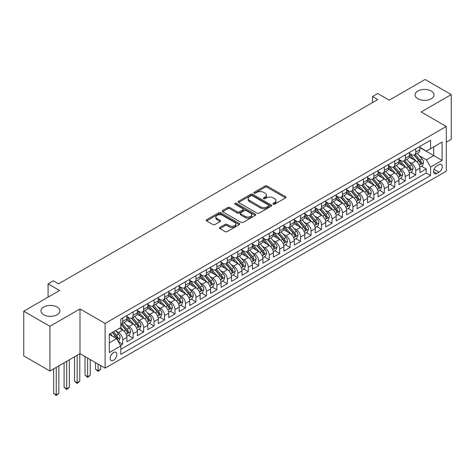<?xml version="1.0" encoding="UTF-8"?>
<svg xmlns="http://www.w3.org/2000/svg" width="475" height="475" viewBox="0 0 475 475"><rect width="100%" height="100%" fill="white"/><g stroke="black" fill="none" stroke-linecap="round" stroke-linejoin="round"><path stroke-width="0.71" d="M273.214 204.179A1.015 0.588 0 0 0 274.651 204.179L285.57 197.879A1.455 0.837 0 0 0 285.992 197.285A1.455 0.837 0 0 0 285.57 196.692L267.081 186.016A1.455 0.837 0 0 0 265.026 186.016L254.107 192.322A1.015 0.588 0 0 0 253.81 192.731A1.015 0.588 0 0 0 254.107 193.147A1.015 0.588 0 0 0 255.55 193.147L256.957 192.333A4.649 2.684 0 0 1 263.536 192.333L265.074 193.224A4.649 2.684 0 0 1 266.433 195.118A4.649 2.684 0 0 1 265.074 197.018L263.661 197.832A1.015 0.588 0 0 0 263.364 198.247A1.015 0.588 0 0 0 263.661 198.663A1.015 0.588 0 0 0 265.098 198.663L266.511 197.849A4.649 2.684 0 0 1 273.089 197.849L274.627 198.74A4.649 2.684 0 0 1 275.987 200.634A4.649 2.684 0 0 1 274.627 202.534L273.214 203.348A1.015 0.588 0 0 0 272.917 203.763A1.015 0.588 0 0 0 273.214 204.179L273.214 203.348M57.137 307.028A9.47 5.468 0 0 0 46.811 305.841A9.47 5.468 0 0 0 40.963 310.893A9.47 5.468 0 0 0 43.736 314.759A9.47 5.468 0 0 0 54.061 315.946A9.47 5.468 0 0 0 59.909 310.893A9.47 5.468 0 0 0 57.137 307.028M431.264 91.028A9.47 5.468 0 0 0 420.939 89.84A9.47 5.468 0 0 0 415.091 94.893A9.47 5.468 0 0 0 417.863 98.758A9.47 5.468 0 0 0 428.189 99.946A9.47 5.468 0 0 0 434.037 94.893A9.47 5.468 0 0 0 431.264 91.028M113.489 360.287A4.738 2.737 120 0 0 116.583 356.113A4.738 2.737 120 0 0 115.858 352.319A4.738 2.737 120 0 0 113.489 352.557A4.738 2.737 120 0 0 110.396 356.725A4.738 2.737 120 0 0 111.12 360.525A4.738 2.737 120 0 0 113.489 360.287M219.931 227.412A1.455 0.837 0 0 0 219.503 228.006A1.455 0.837 0 0 0 219.931 228.6L225.114 231.592A1.455 0.837 0 0 0 227.169 231.592L239.293 224.598A1.455 0.837 0 0 0 239.715 224.004A1.455 0.837 0 0 0 239.293 223.41L220.804 212.735A1.455 0.837 0 0 0 218.749 212.735L206.625 219.735A1.455 0.837 0 0 0 206.197 220.329A1.455 0.837 0 0 0 206.625 220.917L212.889 224.538A1.455 0.837 0 0 0 214.943 224.538L220.133 221.54A1.455 0.837 0 0 0 220.56 220.946A1.455 0.837 0 0 0 220.133 220.358L217.027 218.559A3.883 2.244 0 0 1 215.888 216.974A3.883 2.244 0 0 1 218.286 214.902A3.883 2.244 0 0 1 222.52 215.389L234.697 222.419A3.883 2.244 0 0 1 235.832 224.004A3.883 2.244 0 0 1 233.433 226.076A3.883 2.244 0 0 1 229.199 225.589L227.169 224.42A1.455 0.837 0 0 0 225.114 224.42L219.931 227.412L219.931 228.6M446.28 142.173L451.25 139.3L451.25 94.59L425.089 79.485L389.245 100.177L377.732 93.533L372.501 96.556L377.732 99.578L58.544 283.854L53.313 280.838L48.082 283.854L48.082 297.148M49.911 326.301L49.911 371.011L80.002 353.643L80.002 308.928L49.911 326.301L23.75 311.196L59.595 290.504L48.082 283.854M80.002 308.928L105.117 323.433L446.28 126.463L446.28 171.172L105.117 368.143L105.117 323.433M451.25 94.59L421.165 111.963L446.28 126.463M257.064 213.15A1.455 0.837 0 0 0 259.118 213.15L271.237 206.15A1.455 0.837 0 0 0 271.664 205.556A1.455 0.837 0 0 0 271.237 204.968L252.748 194.293A1.455 0.837 0 0 0 250.693 194.293L238.575 201.287A1.455 0.837 0 0 0 238.147 201.881A1.455 0.837 0 0 0 238.575 202.475L257.064 213.15M235.434 204.398A1.015 0.588 0 0 1 236.467 204.541L255.247 215.383L243.141 222.371A1.455 0.837 0 0 1 241.086 222.371L222.597 211.696L222.597 210.508A1.455 0.837 0 0 0 222.175 211.102A1.455 0.837 0 0 0 222.597 211.696M222.597 210.508L227.786 207.516A1.455 0.837 0 0 1 229.841 207.516L237.34 211.844A1.455 0.837 0 0 0 239.394 211.844L242.838 209.861A1.455 0.837 0 0 0 243.259 209.267A1.455 0.837 0 0 0 242.838 208.673L235.03 204.167A1.015 0.588 0 0 1 234.733 203.751A1.015 0.588 0 0 1 235.357 203.205A1.015 0.588 0 0 1 236.467 203.336L255.265 214.189A1.455 0.837 0 0 1 255.692 214.783A1.455 0.837 0 0 1 255.265 215.377L255.265 214.189M49.911 371.011L23.75 355.906L23.75 311.196M120.525 345.408L122.698 344.155L118.352 341.65M115.882 330.98L118.513 332.494A5.92 3.42 60 0 1 122.698 339.744L126.884 337.327L126.884 341.739L133.16 338.111L128.398 335.362M126.35 324.936L128.974 326.45A5.92 3.42 60 0 1 133.16 333.705L137.346 331.289L137.346 335.694L143.628 332.072L138.866 329.323M136.812 318.891L139.442 320.411A5.92 3.42 60 0 1 143.628 327.661L147.814 325.244L147.814 329.656L154.096 326.028L149.334 323.279M147.28 312.853L149.904 314.367A5.92 3.42 60 0 1 154.096 321.617L158.282 319.2L158.282 323.612L164.558 319.99L159.796 317.241M157.748 306.808L160.372 308.328A5.92 3.42 60 0 1 164.558 315.578L168.744 313.162L168.744 317.573L175.026 313.945L170.264 311.196M168.209 300.77L170.84 302.284A5.92 3.42 60 0 1 175.026 309.534L179.212 307.117L179.212 311.529L185.487 307.901L180.726 305.152M178.677 294.726L181.302 296.24A5.92 3.42 60 0 1 185.487 303.495L189.673 301.079L189.673 305.484L195.955 301.863L191.193 299.113M189.139 288.681L191.769 290.201A5.92 3.42 60 0 1 195.955 297.451L200.141 295.034L200.141 299.446L206.417 295.818L201.655 293.069M199.607 282.643L202.231 284.157A5.92 3.42 60 0 1 206.417 291.407L210.603 288.99L210.603 293.402L216.885 289.78L212.123 287.031M210.069 276.598L212.699 278.118A5.92 3.42 60 0 1 216.885 285.368L221.071 282.952L221.071 287.363L227.347 283.735L222.585 280.986M220.537 270.56L223.161 272.074A5.92 3.42 60 0 1 227.347 279.324L231.533 276.907L231.533 281.319L237.815 277.697L233.053 274.942M230.998 264.516L233.629 266.036A5.92 3.42 60 0 1 237.815 273.285L242.001 270.869L242.001 275.274L248.277 271.652L243.515 268.903M241.466 258.471L244.091 259.991A5.92 3.42 60 0 1 248.277 267.241L252.463 264.824L252.463 269.236L258.744 265.608L253.982 262.859M251.928 252.433L254.558 253.947A5.92 3.42 60 0 1 258.744 261.197L262.93 258.78L262.93 263.192L269.212 259.57L264.45 256.821M262.396 246.388L265.02 247.908A5.92 3.42 60 0 1 269.212 255.158L273.398 252.742L273.398 257.153L279.674 253.525L274.912 250.776M272.864 240.35L275.488 241.864A5.92 3.42 60 0 1 279.674 249.114L283.86 246.697L283.86 251.109L290.142 247.487L285.38 244.738M283.326 234.306L285.956 235.826A5.92 3.42 60 0 1 290.142 243.075L294.328 240.659L294.328 245.064L300.604 241.442L295.842 238.693M293.793 228.261L296.418 229.781A5.92 3.42 60 0 1 300.604 237.031L304.79 234.614L304.79 239.026L311.072 235.398L306.31 232.649M304.255 222.223L306.886 223.737A5.92 3.42 60 0 1 311.072 230.987L315.258 228.57L315.258 232.982L321.533 229.36L316.772 226.611M314.723 216.178L317.348 217.698A5.92 3.42 60 0 1 321.533 224.948L325.719 222.532L325.719 226.943L332.001 223.315L327.239 220.566M325.185 210.14L327.815 211.654A5.92 3.42 60 0 1 332.001 218.904L336.187 216.487L336.187 220.899L342.463 217.277L337.701 214.528M335.653 204.096L338.277 205.616A5.92 3.42 60 0 1 342.463 212.865L346.649 210.449L346.649 214.854L352.931 211.232L348.169 208.483M346.115 198.051L348.745 199.571A5.92 3.42 60 0 1 352.931 206.821L357.117 204.404L357.117 208.816L363.393 205.188L358.631 202.439M356.582 192.013L359.207 193.527A5.92 3.42 60 0 1 363.393 200.777L367.579 198.36L367.579 202.772L373.861 199.15L369.099 196.401M367.044 185.968L369.675 187.488A5.92 3.42 60 0 1 373.861 194.738L378.047 192.322L378.047 196.733L384.328 193.105L379.567 190.356M377.512 179.93L380.142 181.444A5.92 3.42 60 0 1 384.328 188.694L388.514 186.277L388.514 190.689L394.79 187.067L390.028 184.318M387.98 173.886L390.604 175.406A5.92 3.42 60 0 1 394.79 182.655L398.976 180.239L398.976 184.65L405.258 181.023L400.496 178.273M398.442 167.841L401.072 169.361A5.92 3.42 60 0 1 405.258 176.611L409.444 174.194L409.444 178.606L415.72 174.978L415.72 170.572A5.92 3.42 -120 0 0 411.534 163.317L408.91 161.803M410.958 172.229L415.72 174.978M126.884 337.327A5.92 3.42 -120 0 0 122.698 330.077L119.558 328.267M137.346 331.289A5.92 3.42 -120 0 0 133.16 324.033L126.688 320.298M147.814 325.244A5.92 3.42 -120 0 0 143.628 317.995L137.156 314.26M158.282 319.2A5.92 3.42 -120 0 0 154.096 311.95L147.618 308.216M168.744 313.162A5.92 3.42 -120 0 0 164.558 305.912L158.086 302.171M179.212 307.117A5.92 3.42 -120 0 0 175.026 299.868L168.554 296.133M189.673 301.079A5.92 3.42 -120 0 0 185.487 293.823L179.016 290.088M200.141 295.034A5.92 3.42 -120 0 0 195.955 287.785L189.483 284.05M210.603 288.99A5.92 3.42 -120 0 0 206.417 281.74L199.945 278.006M221.071 282.952A5.92 3.42 -120 0 0 216.885 275.702L210.413 271.961M231.533 276.907A5.92 3.42 -120 0 0 227.347 269.658L220.875 265.923M242.001 270.869A5.92 3.42 -120 0 0 237.815 263.613L231.343 259.878M252.463 264.824A5.92 3.42 -120 0 0 248.277 257.575L241.805 253.84M262.93 258.78A5.92 3.42 -120 0 0 258.744 251.53L252.273 247.796M273.398 252.742A5.92 3.42 -120 0 0 269.212 245.492L262.74 241.751M283.86 246.697A5.92 3.42 -120 0 0 279.674 239.447L273.202 235.713M294.328 240.659A5.92 3.42 -120 0 0 290.142 233.403L283.67 229.668M304.79 234.614A5.92 3.42 -120 0 0 300.604 227.365L294.132 223.63M315.258 228.57A5.92 3.42 -120 0 0 311.072 221.32L304.6 217.586M325.719 222.532A5.92 3.42 -120 0 0 321.533 215.282L315.062 211.541M336.187 216.487A5.92 3.42 -120 0 0 332.001 209.237L325.529 205.503M346.649 210.449A5.92 3.42 -120 0 0 342.463 203.199L335.991 199.458M357.117 204.404A5.92 3.42 -120 0 0 352.931 197.155L346.459 193.42M367.579 198.36A5.92 3.42 -120 0 0 363.393 191.11L356.921 187.376M378.047 192.322A5.92 3.42 -120 0 0 373.861 185.072L367.389 181.331M388.514 186.277A5.92 3.42 -120 0 0 384.328 179.027L377.857 175.293M398.976 180.239A5.92 3.42 -120 0 0 394.79 172.989L388.318 169.248M409.444 174.194A5.92 3.42 -120 0 0 405.258 166.945L398.786 163.21M439.06 164.706L436.757 166.036A4.59 2.648 120 0 0 433.758 170.08A4.59 2.648 120 0 0 434.465 173.755A4.59 2.648 120 0 0 436.757 173.529L439.06 172.199A4.59 2.648 120 0 0 442.053 168.156A4.59 2.648 120 0 0 441.352 164.481A4.59 2.648 120 0 0 439.06 164.706M109.303 342.885L116.63 338.657L120.816 345.907L120.816 354.368L430.582 175.524L430.582 167.063L426.396 159.814L419.372 155.758M120.816 345.907L109.303 352.557L109.303 334.186L120.816 327.542L120.816 319.081L430.582 140.238L430.582 148.699L442.094 142.049L442.094 160.419L430.582 167.063M126.884 316.546L128.974 317.751A5.92 3.42 60 0 0 131.937 318.048L136.123 315.626A5.92 3.42 -120 0 0 137.346 312.918L137.346 309.534M137.346 310.502L139.442 311.713A5.92 3.42 60 0 0 142.399 312.004L146.585 309.587A5.92 3.42 -120 0 0 147.814 306.874L147.814 303.495M147.814 304.457L149.904 305.668A5.92 3.42 60 0 0 152.867 305.959L157.053 303.543A5.92 3.42 -120 0 0 158.282 300.835L158.282 297.451M158.282 298.419L160.372 299.624A5.92 3.42 60 0 0 163.335 299.921L167.521 297.504A5.92 3.42 -120 0 0 168.744 294.791L168.744 291.407M168.744 292.374L170.84 293.586A5.92 3.42 60 0 0 173.797 293.877L177.982 291.46A5.92 3.42 -120 0 0 179.212 288.752L179.212 285.368M179.212 286.336L181.302 287.541A5.92 3.42 60 0 0 184.264 287.838L188.45 285.416A5.92 3.42 -120 0 0 189.673 282.708L189.673 279.324M189.673 280.292L191.769 281.503A5.92 3.42 60 0 0 194.726 281.794L198.912 279.377A5.92 3.42 -120 0 0 200.141 276.664L200.141 273.285M200.141 274.247L202.231 275.458A5.92 3.42 60 0 0 205.194 275.749L209.38 273.333A5.92 3.42 -120 0 0 210.603 270.625L210.603 267.241M210.603 268.209L212.699 269.414A5.92 3.42 60 0 0 215.656 269.711L219.842 267.294A5.92 3.42 -120 0 0 221.071 264.581L221.071 261.197M221.071 262.164L223.161 263.376A5.92 3.42 60 0 0 226.124 263.667L230.31 261.25A5.92 3.42 -120 0 0 231.533 258.543L231.533 255.158M231.533 256.126L233.629 257.331A5.92 3.42 60 0 0 236.586 257.628L240.772 255.206A5.92 3.42 -120 0 0 242.001 252.498L242.001 249.114M242.001 250.082L244.091 251.293A5.92 3.42 60 0 0 247.053 251.584L251.239 249.167A5.92 3.42 -120 0 0 252.463 246.454L252.463 243.075M252.463 244.037L254.558 245.248A5.92 3.42 60 0 0 257.515 245.539L261.701 243.123A5.92 3.42 -120 0 0 262.93 240.415L262.93 237.031M262.93 237.999L265.02 239.204A5.92 3.42 60 0 0 267.983 239.501L272.169 237.084A5.92 3.42 -120 0 0 273.398 234.371L273.398 230.987M273.398 231.954L275.488 233.166A5.92 3.42 60 0 0 278.451 233.457L282.637 231.04A5.92 3.42 -120 0 0 283.86 228.333L283.86 224.948M283.86 225.916L285.956 227.121A5.92 3.42 60 0 0 288.913 227.418L293.099 225.002A5.92 3.42 -120 0 0 294.328 222.288L294.328 218.904M294.328 219.872L296.418 221.083A5.92 3.42 60 0 0 299.381 221.374L303.567 218.957A5.92 3.42 -120 0 0 304.79 216.244L304.79 212.865M304.79 213.827L306.886 215.038A5.92 3.42 60 0 0 309.843 215.329L314.028 212.913A5.92 3.42 -120 0 0 315.258 210.205L315.258 206.821M315.258 207.789L317.348 208.994A5.92 3.42 60 0 0 320.31 209.291L324.496 206.874A5.92 3.42 -120 0 0 325.719 204.161L325.719 200.777M325.719 201.744L327.815 202.956A5.92 3.42 60 0 0 330.772 203.247L334.958 200.83A5.92 3.42 -120 0 0 336.187 198.123L336.187 194.738M336.187 195.706L338.277 196.911A5.92 3.42 60 0 0 341.24 197.208L345.426 194.792A5.92 3.42 -120 0 0 346.649 192.078L346.649 188.694M346.649 189.662L348.745 190.873A5.92 3.42 60 0 0 351.702 191.164L355.888 188.747A5.92 3.42 -120 0 0 357.117 186.04L357.117 182.655M357.117 183.617L359.207 184.828A5.92 3.42 60 0 0 362.17 185.119L366.356 182.703A5.92 3.42 -120 0 0 367.579 179.995L367.579 176.611M367.579 177.579L369.675 178.784A5.92 3.42 60 0 0 372.632 179.081L376.817 176.664A5.92 3.42 -120 0 0 378.047 173.951L378.047 170.567M378.047 171.534L380.142 172.746A5.92 3.42 60 0 0 383.099 173.037L387.285 170.62A5.92 3.42 -120 0 0 388.514 167.912L388.514 164.528M388.514 165.496L390.604 166.701A5.92 3.42 60 0 0 393.567 166.998L397.753 164.582A5.92 3.42 -120 0 0 398.976 161.868L398.976 158.484M398.976 159.452L401.072 160.663A5.92 3.42 60 0 0 404.029 160.954L408.215 158.537A5.92 3.42 -120 0 0 409.444 155.83L409.444 152.445M120.816 349.291L426.188 172.989L426.188 168.94L419.906 172.562L419.906 168.15A5.92 3.42 -120 0 0 415.72 160.9L409.248 157.166M409.444 153.407L411.534 154.618A5.92 3.42 -120 0 0 414.497 154.909A5.92 3.42 -120 0 0 415.72 152.202L415.72 148.817M414.497 154.909L418.683 152.493A5.92 3.42 -120 0 0 419.906 149.785L419.906 146.401M122.698 317.995L122.698 321.379A5.92 3.42 60 0 1 121.469 324.087A5.92 3.42 60 0 1 120.816 324.324M121.469 324.087L125.655 321.67A5.92 3.42 -120 0 0 126.884 318.963L126.884 315.578M133.16 311.95L133.16 315.335A5.92 3.42 60 0 1 131.937 318.048M143.628 305.912L143.628 309.29A5.92 3.42 60 0 1 142.399 312.004M154.096 299.868L154.096 303.252A5.92 3.42 60 0 1 152.867 305.959M164.558 293.823L164.558 297.207A5.92 3.42 60 0 1 163.335 299.921M175.026 287.785L175.026 291.169A5.92 3.42 60 0 1 173.797 293.877M185.487 281.74L185.487 285.125A5.92 3.42 60 0 1 184.264 287.838M195.955 275.702L195.955 279.08A5.92 3.42 60 0 1 194.726 281.794M206.417 269.658L206.417 273.042A5.92 3.42 60 0 1 205.194 275.749M216.885 263.613L216.885 266.998A5.92 3.42 60 0 1 215.656 269.711M227.347 257.575L227.347 260.959A5.92 3.42 60 0 1 226.124 263.667M237.815 251.53L237.815 254.915A5.92 3.42 60 0 1 236.586 257.628M248.277 245.492L248.277 248.876A5.92 3.42 60 0 1 247.053 251.584M258.744 239.447L258.744 242.832A5.92 3.42 60 0 1 257.515 245.539M269.212 233.403L269.212 236.787A5.92 3.42 60 0 1 267.983 239.501M279.674 227.365L279.674 230.749A5.92 3.42 60 0 1 278.451 233.457M290.142 221.32L290.142 224.705A5.92 3.42 60 0 1 288.913 227.418M300.604 215.282L300.604 218.666A5.92 3.42 60 0 1 299.381 221.374M311.072 209.237L311.072 212.622A5.92 3.42 60 0 1 309.843 215.329M321.533 203.193L321.533 206.578A5.92 3.42 60 0 1 320.31 209.291M332.001 197.155L332.001 200.539A5.92 3.42 60 0 1 330.772 203.247M342.463 191.11L342.463 194.495A5.92 3.42 60 0 1 341.24 197.208M352.931 185.072L352.931 188.456A5.92 3.42 60 0 1 351.702 191.164M363.393 179.027L363.393 182.412A5.92 3.42 60 0 1 362.17 185.119M373.861 172.983L373.861 176.368A5.92 3.42 60 0 1 372.632 179.081M384.328 166.945L384.328 170.329A5.92 3.42 60 0 1 383.099 173.037M394.79 160.9L394.79 164.285A5.92 3.42 60 0 1 393.567 166.998M405.258 154.862L405.258 158.246A5.92 3.42 60 0 1 404.029 160.954M405.258 176.611L405.258 181.023M394.79 182.655L394.79 187.067M384.328 188.694L384.328 193.105M373.861 194.738L373.861 199.15M363.393 200.777L363.393 205.188M352.931 206.821L352.931 211.232M342.463 212.865L342.463 217.277M332.001 218.904L332.001 223.315M321.533 224.948L321.533 229.36M311.072 230.987L311.072 235.398M300.604 237.031L300.604 241.442M290.142 243.075L290.142 247.487M279.674 249.114L279.674 253.525M269.212 255.158L269.212 259.57M258.744 261.197L258.744 265.608M248.277 267.241L248.277 271.652M237.815 273.285L237.815 277.697M227.347 279.324L227.347 283.735M216.885 285.368L216.885 289.78M206.417 291.407L206.417 295.818M195.955 297.451L195.955 301.863M185.487 303.495L185.487 307.901M175.026 309.534L175.026 313.945M164.558 315.578L164.558 319.99M154.096 321.617L154.096 326.028M143.628 327.661L143.628 332.072M133.16 333.705L133.16 338.111M122.698 339.744L122.698 344.155M116.63 338.657L109.303 334.43M426.396 159.814L433.723 155.586L433.723 146.882L442.094 142.049M419.906 147.612L442.094 160.419M419.906 147.369L426.396 151.115L430.582 148.699M80.002 353.643L105.117 368.143M372.501 96.556L372.501 102.594M421.426 166.191L426.188 168.94M426.188 172.989L430.582 175.524M273.624 204.321L274.627 203.745A4.649 2.684 0 0 0 275.987 201.845L275.987 200.634M266.433 195.118L266.433 196.329A4.649 2.684 0 0 1 265.074 198.229L264.07 198.805M285.546 197.891L267.081 187.227A1.455 0.837 0 0 0 265.026 187.227L254.517 193.295M271.237 204.968L271.237 206.15L252.748 195.498A1.455 0.837 0 0 0 250.693 195.498L238.592 202.487M268.672 205.972A1.015 0.588 0 0 0 268.969 205.556A1.015 0.588 0 0 0 268.672 205.147L252.439 195.771A1.015 0.588 0 0 0 251.002 195.771L249.512 196.632A4.649 2.684 0 0 0 248.152 198.532A4.649 2.684 0 0 0 249.512 200.426L260.609 206.833A4.649 2.684 0 0 0 267.182 206.833L268.672 205.972L268.672 207.183A1.015 0.588 0 0 0 268.969 206.768L268.969 205.556M248.152 198.532L248.152 199.737A4.649 2.684 0 0 0 249.512 201.638L249.512 200.426M268.672 207.183L267.182 208.044A4.649 2.684 0 0 1 260.609 208.044L249.512 201.638M222.621 211.708L227.786 208.727L227.786 207.516M243.259 209.267L243.259 210.473A1.455 0.837 0 0 1 242.838 211.066L239.394 213.055A1.455 0.837 0 0 1 237.34 213.055L229.841 208.727A1.455 0.837 0 0 0 227.786 208.727M245.124 216.339A3.883 2.244 0 0 0 249.357 216.826A3.883 2.244 0 0 0 251.756 214.753A3.883 2.244 0 0 0 250.616 213.162L246.329 210.686A1.455 0.837 0 0 0 244.275 210.686L240.831 212.675A1.455 0.837 0 0 0 240.409 213.269A1.455 0.837 0 0 0 240.831 213.863L245.124 216.339L245.124 217.544A3.883 2.244 0 0 0 249.357 218.031A3.883 2.244 0 0 0 251.756 215.959L251.756 214.753M240.409 213.269L240.409 214.474A1.455 0.837 0 0 0 240.831 215.068L240.831 213.863M245.124 217.544L240.831 215.068M235.832 224.004L235.832 225.209A3.883 2.244 0 0 1 233.433 227.282A3.883 2.244 0 0 1 229.199 226.801L227.169 225.625A1.455 0.837 0 0 0 225.114 225.625L219.949 228.612M215.888 216.974L215.888 218.185A3.883 2.244 0 0 0 217.027 219.771L217.027 218.559M220.115 221.552L217.027 219.771M239.269 224.61L220.804 213.946A1.455 0.837 0 0 0 218.749 213.946L206.643 220.928M419.817 167.117L422.524 165.555L423.569 162.533A3.925 2.262 -120 0 0 422.043 158.852L417.258 153.312M416.302 161.286L410.632 154.719A11.323 6.537 -120 0 0 409.444 153.473M413.191 159.44L410.02 155.77A9.399 5.427 -120 0 0 409.444 155.141M413.963 155.123L418.796 160.722A3.925 2.262 60 0 1 420.197 163.424C420.785 164.213 421.206 163.97 421.45 162.699A3.925 2.262 -120 0 0 420.054 159.998L415.275 154.464M414.247 155.034L419.443 161.049A2.001 1.152 60 0 1 419.947 161.833L421.45 162.699M420.197 163.424L420.482 163.893M409.355 173.155L412.057 171.594L413.102 168.578A3.925 2.262 -120 0 0 411.576 164.89L406.796 159.357M405.84 167.325L400.17 160.764A11.323 6.537 -120 0 0 398.976 159.517M402.729 165.484L399.558 161.815A9.399 5.427 -120 0 0 398.976 161.179M403.495 161.167L408.334 166.767A3.925 2.262 60 0 1 409.729 169.468C410.323 170.258 410.738 170.014 410.988 168.744A3.925 2.262 -120 0 0 409.587 166.042L404.807 160.502M403.78 161.072L408.975 167.093A2.001 1.152 60 0 1 409.48 167.871L410.988 168.744M409.729 169.468L410.014 169.931M398.887 179.2L401.595 177.638L402.64 174.616A3.925 2.262 -120 0 0 401.114 170.935L396.328 165.401M395.372 173.369L389.702 166.802A11.323 6.537 -120 0 0 388.514 165.561M392.261 171.528L389.09 167.853A9.399 5.427 -120 0 0 388.514 167.224M393.033 167.206L397.866 172.805A3.925 2.262 60 0 1 399.267 175.513C399.855 176.296 400.277 176.059 400.52 174.782A3.925 2.262 -120 0 0 399.125 172.081L394.339 166.547M393.318 167.117L398.513 173.132A2.001 1.152 60 0 1 399.018 173.915L400.52 174.782M399.267 175.513L399.552 175.976M388.425 185.244L391.127 183.683L392.172 180.66A3.925 2.262 -120 0 0 390.646 176.979L385.866 171.439M384.904 179.413L379.234 172.847A11.323 6.537 -120 0 0 378.047 171.6M381.799 177.567L378.628 173.898A9.399 5.427 -120 0 0 378.047 173.262M382.565 173.25L387.404 178.849A3.925 2.262 60 0 1 388.799 181.551C389.393 182.341 389.809 182.097 390.058 180.827A3.925 2.262 -120 0 0 388.657 178.125L383.877 172.591M382.85 173.161L388.045 179.176A2.001 1.152 60 0 1 388.55 179.96L390.058 180.827M388.799 181.551L389.084 182.014M377.957 191.283L380.665 189.721L381.71 186.699A3.925 2.262 -120 0 0 380.184 183.018L375.398 177.484M374.442 185.452L368.772 178.885A11.323 6.537 -120 0 0 367.579 177.644M371.331 183.611L368.161 179.936A9.399 5.427 -120 0 0 367.579 179.307M372.103 179.295L376.936 184.894A3.925 2.262 60 0 1 378.338 187.595C378.925 188.385 379.341 188.142 379.59 186.871A3.925 2.262 -120 0 0 378.195 184.169L373.409 178.63M372.388 179.2L377.583 185.22A2.001 1.152 60 0 1 378.088 185.998L379.59 186.871M378.338 187.595L378.622 188.058M367.496 197.327L370.197 195.765L371.242 192.743A3.925 2.262 -120 0 0 369.716 189.062L364.937 183.522M363.975 191.496L358.304 184.929A11.323 6.537 -120 0 0 357.117 183.683M360.869 189.65L357.693 185.98A9.399 5.427 -120 0 0 357.117 185.351M361.635 185.333L366.474 190.932A3.925 2.262 60 0 1 367.87 193.634C368.457 194.423 368.879 194.18 369.128 192.909A3.925 2.262 -120 0 0 367.727 190.208L362.947 184.674M361.92 185.244L367.116 191.259A2.001 1.152 60 0 1 367.62 192.042L369.128 192.909M367.87 193.634L368.155 194.103M357.028 203.365L359.735 201.804L360.78 198.787A3.925 2.262 -120 0 0 359.248 195.1L354.469 189.567M353.513 197.535L347.843 190.974A11.323 6.537 -120 0 0 346.649 189.727M350.402 195.694L347.231 192.025A9.399 5.427 -120 0 0 346.649 191.389M351.173 191.377L356.007 196.977A3.925 2.262 60 0 1 357.408 199.678C357.996 200.468 358.411 200.224 358.661 198.954A3.925 2.262 -120 0 0 357.265 196.252L352.48 190.713M351.452 191.283L356.654 197.303A2.001 1.152 60 0 1 357.152 198.081L358.661 198.954M357.408 199.678L357.693 200.141M346.566 209.41L349.267 207.848L350.312 204.826A3.925 2.262 -120 0 0 348.787 201.145L344.007 195.611M343.045 203.579L337.375 197.012A11.323 6.537 -120 0 0 336.187 195.771M339.94 201.738L336.763 198.063A9.399 5.427 -120 0 0 336.187 197.434M340.706 197.416L345.545 203.015A3.925 2.262 60 0 1 346.94 205.723C347.528 206.506 347.949 206.269 348.199 204.992A3.925 2.262 -120 0 0 346.798 202.291L342.018 196.757M340.991 197.327L346.186 203.342A2.001 1.152 60 0 1 346.691 204.125L348.199 204.992M346.94 205.723L347.225 206.186M336.098 215.454L338.8 213.893L339.851 210.87A3.925 2.262 -120 0 0 338.319 207.189L333.539 201.649M332.583 209.623L326.913 203.057A11.323 6.537 -120 0 0 325.719 201.81M329.472 207.777L326.301 204.107A9.399 5.427 -120 0 0 325.719 203.472M330.238 203.46L335.077 209.059A3.925 2.262 60 0 1 336.478 211.761C337.066 212.551 337.482 212.307 337.731 211.037A3.925 2.262 -120 0 0 336.336 208.335L331.55 202.801M330.523 203.371L335.724 209.386A2.001 1.152 60 0 1 336.223 210.17L337.731 211.037M336.478 211.761L336.763 212.224M325.63 221.493L328.338 219.931L329.383 216.909A3.925 2.262 -120 0 0 327.857 213.227L323.077 207.694M322.115 215.662L316.445 209.095A11.323 6.537 -120 0 0 315.258 207.854M319.004 213.821L315.833 210.146A9.399 5.427 -120 0 0 315.258 209.517M319.776 209.505L324.609 215.104A3.925 2.262 60 0 1 326.01 217.805C326.598 218.595 327.02 218.352 327.263 217.081A3.925 2.262 -120 0 0 325.868 214.379L321.088 208.84M320.061 209.41L325.256 215.43A2.001 1.152 60 0 1 325.761 216.208L327.263 217.081M326.01 217.805L326.295 218.268M315.168 227.537L317.87 225.975L318.921 222.953A3.925 2.262 -120 0 0 317.389 219.272L312.609 213.732M311.653 221.706L305.983 215.139A11.323 6.537 -120 0 0 304.79 213.893M308.542 219.86L305.372 216.19A9.399 5.427 -120 0 0 304.79 215.561M309.308 215.543L314.147 221.142A3.925 2.262 60 0 1 315.543 223.844C316.136 224.633 316.552 224.39 316.801 223.119A3.925 2.262 -120 0 0 315.4 220.418L310.62 214.884M309.593 215.454L314.794 221.469A2.001 1.152 60 0 1 315.293 222.252L316.801 223.119M315.543 223.844L315.827 224.313M304.701 233.575L307.408 232.014L308.453 228.998A3.925 2.262 -120 0 0 306.927 225.31L302.142 219.777M301.186 227.745L295.515 221.184A11.323 6.537 -120 0 0 294.328 219.937M298.074 225.904L294.904 222.235A9.399 5.427 -120 0 0 294.328 221.599M298.846 221.588L303.679 227.187A3.925 2.262 60 0 1 305.081 229.888C305.668 230.678 306.09 230.434 306.333 229.164A3.925 2.262 -120 0 0 304.938 226.462L300.158 220.922M299.131 221.493L304.327 227.513A2.001 1.152 60 0 1 304.831 228.291L306.333 229.164M305.081 229.888L305.366 230.351M294.239 239.62L296.94 238.058L297.985 235.036A3.925 2.262 -120 0 0 296.459 231.355L291.68 225.821M290.724 233.789L285.053 227.222A11.323 6.537 -120 0 0 283.86 225.981M287.613 231.948L284.442 228.273A9.399 5.427 -120 0 0 283.86 227.644M288.378 227.626L293.217 233.225A3.925 2.262 60 0 1 294.613 235.927C295.207 236.716 295.622 236.479 295.872 235.202A3.925 2.262 -120 0 0 294.47 232.501L289.691 226.967M288.663 227.537L293.859 233.552A2.001 1.152 60 0 1 294.363 234.335L295.872 235.202M294.613 235.927L294.898 236.396M283.771 245.664L286.478 244.102L287.523 241.08A3.925 2.262 -120 0 0 285.998 237.399L281.212 231.859M280.256 239.833L274.586 233.267A11.323 6.537 -120 0 0 273.398 232.02M277.145 237.987L273.974 234.317A9.399 5.427 -120 0 0 273.398 233.682M277.917 233.67L282.75 239.269A3.925 2.262 60 0 1 284.151 241.971C284.739 242.761 285.16 242.517 285.404 241.247A3.925 2.262 -120 0 0 284.008 238.545L279.223 233.011M278.202 233.581L283.397 239.596A2.001 1.152 60 0 1 283.902 240.38L285.404 241.247M284.151 241.971L284.436 242.434M273.309 251.703L276.011 250.141L277.056 247.119A3.925 2.262 -120 0 0 275.53 243.438L270.75 237.904M269.788 245.872L264.118 239.305A11.323 6.537 -120 0 0 262.93 238.064M266.683 244.031L263.512 240.356A9.399 5.427 -120 0 0 262.93 239.727M267.449 239.715L272.288 245.314A3.925 2.262 60 0 1 273.683 248.015C274.277 248.805 274.692 248.562 274.942 247.291A3.925 2.262 -120 0 0 273.541 244.589L268.761 239.05M267.734 239.62L272.929 245.64A2.001 1.152 60 0 1 273.434 246.418L274.942 247.291M273.683 248.015L273.968 248.478M262.841 257.747L265.549 256.185L266.594 253.163A3.925 2.262 -120 0 0 265.068 249.482L260.282 243.942M259.326 251.916L253.656 245.349A11.323 6.537 -120 0 0 252.463 244.102M256.215 250.07L253.044 246.4A9.399 5.427 -120 0 0 252.463 245.771M256.987 245.753L261.82 251.352A3.925 2.262 60 0 1 263.221 254.054C263.809 254.843 264.225 254.6 264.474 253.329A3.925 2.262 -120 0 0 263.079 250.628L258.293 245.094M257.272 245.664L262.467 251.679A2.001 1.152 60 0 1 262.972 252.463L264.474 253.329M263.221 254.054L263.506 254.523M252.379 263.785L255.081 262.224L256.126 259.207A3.925 2.262 -120 0 0 254.6 255.52L249.82 249.987M248.858 257.955L243.188 251.394A11.323 6.537 -120 0 0 242.001 250.147M245.753 256.114L242.577 252.445A9.399 5.427 -120 0 0 242.001 251.809M246.519 251.797L251.358 257.397A3.925 2.262 60 0 1 252.753 260.098C253.341 260.888 253.763 260.644 254.012 259.374A3.925 2.262 -120 0 0 252.611 256.672L247.831 251.132M246.804 251.703L251.999 257.723A2.001 1.152 60 0 1 252.504 258.501L254.012 259.374M252.753 260.098L253.038 260.561M241.912 269.83L244.619 268.268L245.664 265.246A3.925 2.262 -120 0 0 244.132 261.565L239.352 256.031M238.397 263.999L232.726 257.432A11.323 6.537 -120 0 0 231.533 256.191M235.285 262.158L232.115 258.483A9.399 5.427 -120 0 0 231.533 257.854M236.057 257.836L240.89 263.435A3.925 2.262 60 0 1 242.292 266.137C242.879 266.926 243.295 266.689 243.544 265.412A3.925 2.262 -120 0 0 242.149 262.711L237.363 257.177M236.336 257.747L241.537 263.762A2.001 1.152 60 0 1 242.036 264.545L243.544 265.412M242.292 266.137L242.577 266.606M231.45 275.874L234.151 274.312L235.196 271.29A3.925 2.262 -120 0 0 233.67 267.609L228.891 262.069M227.929 270.043L222.258 263.477A11.323 6.537 -120 0 0 221.071 262.23M224.823 268.197L221.647 264.527A9.399 5.427 -120 0 0 221.071 263.892M225.589 263.88L230.428 269.479A3.925 2.262 60 0 1 231.824 272.181C232.412 272.971 232.833 272.727 233.083 271.457A3.925 2.262 -120 0 0 231.681 268.755L226.902 263.221M225.874 263.791L231.07 269.806A2.001 1.152 60 0 1 231.574 270.59L233.083 271.457M231.824 272.181L232.109 272.644M220.982 281.913L223.683 280.351L224.734 277.329A3.925 2.262 -120 0 0 223.203 273.647L218.423 268.114M217.467 276.082L211.797 269.515A11.323 6.537 -120 0 0 210.603 268.274M214.356 274.241L211.185 270.566A9.399 5.427 -120 0 0 210.603 269.937M215.122 269.925L219.961 275.524A3.925 2.262 60 0 1 221.362 278.225C221.95 279.009 222.365 278.772 222.615 277.501A3.925 2.262 -120 0 0 221.219 274.799L216.434 269.26M215.407 269.83L220.608 275.85A2.001 1.152 60 0 1 221.107 276.628L222.615 277.501M221.362 278.225L221.647 278.688M210.514 287.957L213.222 286.395L214.267 283.373A3.925 2.262 -120 0 0 212.741 279.692L207.961 274.152M206.999 282.126L201.329 275.559A11.323 6.537 -120 0 0 200.141 274.312M203.888 280.28L200.717 276.61A9.399 5.427 -120 0 0 200.141 275.981M204.66 275.963L209.493 281.562A3.925 2.262 60 0 1 210.894 284.264C211.482 285.053 211.903 284.81 212.147 283.539A3.925 2.262 -120 0 0 210.752 280.838L205.972 275.304M204.945 275.874L210.14 281.889A2.001 1.152 60 0 1 210.645 282.673L212.147 283.539M210.894 284.264L211.179 284.733M200.052 293.995L202.754 292.434L203.805 289.418A3.925 2.262 -120 0 0 202.273 285.73L197.493 280.197M196.537 288.165L190.867 281.604A11.323 6.537 -120 0 0 189.673 280.357M193.426 286.324L190.255 282.655A9.399 5.427 -120 0 0 189.673 282.019M194.192 282.007L199.031 287.607A3.925 2.262 60 0 1 200.426 290.308C201.02 291.098 201.436 290.854 201.685 289.584A3.925 2.262 -120 0 0 200.284 286.882L195.504 281.342M194.477 281.913L199.678 287.933A2.001 1.152 60 0 1 200.177 288.711L201.685 289.584M200.426 290.308L200.711 290.771M189.584 300.04L192.292 298.478L193.337 295.456A3.925 2.262 -120 0 0 191.811 291.775L187.025 286.241M186.069 294.209L180.399 287.642A11.323 6.537 -120 0 0 179.212 286.401M182.958 292.368L179.787 288.693A9.399 5.427 -120 0 0 179.212 288.064M183.73 288.046L188.563 293.645A3.925 2.262 60 0 1 189.964 296.347C190.552 297.136 190.974 296.899 191.217 295.622A3.925 2.262 -120 0 0 189.822 292.921L185.042 287.387M184.015 287.957L189.21 293.972A2.001 1.152 60 0 1 189.715 294.755L191.217 295.622M189.964 296.347L190.249 296.816M179.123 306.084L181.824 304.522L182.869 301.5A3.925 2.262 -120 0 0 181.343 297.819L176.563 292.279M175.607 300.253L169.937 293.687A11.323 6.537 -120 0 0 168.744 292.44M172.496 298.407L169.326 294.738A9.399 5.427 -120 0 0 168.744 294.102M173.262 294.09L178.101 299.689A3.925 2.262 60 0 1 179.497 302.391C180.09 303.181 180.506 302.937 180.755 301.667A3.925 2.262 -120 0 0 179.354 298.965L174.574 293.431M173.547 294.001L178.743 300.016A2.001 1.152 60 0 1 179.247 300.8L180.755 301.667M179.497 302.391L179.782 302.854M168.655 312.122L171.362 310.561L172.407 307.539A3.925 2.262 -120 0 0 170.881 303.858L166.096 298.324M165.14 306.292L159.469 299.725A11.323 6.537 -120 0 0 158.282 298.484M162.028 304.451L158.858 300.776A9.399 5.427 -120 0 0 158.282 300.147M162.8 300.135L167.633 305.734A3.925 2.262 60 0 1 169.035 308.435C169.623 309.219 170.044 308.982 170.287 307.711A3.925 2.262 -120 0 0 168.892 305.009L164.107 299.47M163.085 300.04L168.281 306.054A2.001 1.152 60 0 1 168.785 306.838L170.287 307.711M169.035 308.435L169.32 308.898M158.193 318.167L160.894 316.605L161.939 313.583A3.925 2.262 -120 0 0 160.413 309.902L155.634 304.362M154.672 312.336L149.002 305.769A11.323 6.537 -120 0 0 147.814 304.522M151.567 310.49L148.396 306.82A9.399 5.427 -120 0 0 147.814 306.191M152.333 306.173L157.172 311.772A3.925 2.262 60 0 1 158.567 314.474C159.161 315.263 159.576 315.02 159.826 313.749A3.925 2.262 -120 0 0 158.424 311.048L153.645 305.514M152.618 306.084L157.813 312.099A2.001 1.152 60 0 1 158.317 312.883L159.826 313.749M158.567 314.474L158.852 314.943M98.105 364.093L98.105 370.684L100.724 369.17L100.724 365.608M100.724 369.17L98.105 371.343L95.487 369.17L95.487 362.585M95.487 369.17L98.105 370.684L98.105 371.343M147.725 324.205L150.433 322.644L151.477 319.628A3.925 2.262 -120 0 0 149.952 315.94L145.166 310.407M144.21 318.375L138.54 311.814A11.323 6.537 -120 0 0 137.346 310.567M141.099 316.534L137.928 312.865A9.399 5.427 -120 0 0 137.346 312.229M141.871 312.218L146.704 317.817A3.925 2.262 60 0 1 148.105 320.518C148.693 321.308 149.108 321.064 149.358 319.794A3.925 2.262 -120 0 0 147.963 317.092L143.177 311.553M142.156 312.122L147.351 318.143A2.001 1.152 60 0 1 147.856 318.921L149.358 319.794M148.105 320.518L148.39 320.981M87.638 358.055L87.638 376.723L90.256 375.214L90.256 359.563M90.256 375.214L87.638 377.387L85.025 375.214L85.025 356.541M85.025 375.214L87.638 376.723L87.638 377.387M137.263 330.25L139.965 328.688L141.01 325.666A3.925 2.262 -120 0 0 139.484 321.985L134.704 316.451M133.742 324.419L128.072 317.852A11.323 6.537 -120 0 0 126.884 316.611M130.637 322.578L127.46 318.903A9.399 5.427 -120 0 0 126.884 318.274M131.403 318.256L136.242 323.855A3.925 2.262 60 0 1 137.637 326.557C138.225 327.346 138.647 327.109 138.896 325.832A3.925 2.262 -120 0 0 137.495 323.131L132.715 317.597M131.688 318.167L136.883 324.182A2.001 1.152 60 0 1 137.388 324.965L138.896 325.832M137.637 326.557L137.922 327.026M77.176 355.27L77.176 382.767L79.788 381.253L79.788 353.762M79.788 381.253L77.176 383.432L74.557 381.253L74.557 356.784M74.557 381.253L77.176 382.767L77.176 383.432M126.795 336.294L129.503 334.733L130.548 331.71A3.925 2.262 -120 0 0 129.016 328.029L124.236 322.489M123.28 330.457L120.775 327.56M120.169 328.617L119.765 328.148M120.941 324.3L125.774 329.899A3.925 2.262 60 0 1 127.175 332.601C127.763 333.391 128.179 333.147 128.428 331.877A3.925 2.262 -120 0 0 127.033 329.175L122.247 323.641M121.22 324.211L126.421 330.226A2.001 1.152 60 0 1 126.92 331.004L128.428 331.877M127.175 332.601L127.46 333.064M66.708 361.315L66.708 388.805L69.326 387.297L69.326 359.807M69.326 387.297L66.708 389.47L64.095 387.297L64.095 362.823M64.095 387.297L66.708 388.805L66.708 389.47M118.144 341.287L119.035 340.771L120.08 337.749A3.925 2.262 -120 0 0 118.554 334.067L115.544 330.582M112.735 336.407L110.313 333.604M109.707 334.661L109.303 334.192M112.302 332.458L115.312 335.944A3.925 2.262 60 0 1 116.707 338.645C117.295 339.429 117.717 339.192 117.966 337.921A3.925 2.262 -120 0 0 116.565 335.213L113.555 331.728M112.539 332.316L115.953 336.264A2.001 1.152 60 0 1 116.458 337.048L117.966 337.921M116.707 338.645L116.992 339.108M56.246 367.359L56.246 394.85L58.858 393.342L58.858 365.845M58.858 393.342L56.246 395.515L53.627 393.342L53.627 368.867M53.627 393.342L56.246 394.85L56.246 395.515M118.513 332.494L122.698 330.077M128.974 326.45L133.16 324.033M139.442 320.411L143.628 317.995M149.904 314.367L154.096 311.95M160.372 308.328L164.558 305.912M170.84 302.284L175.026 299.868M181.302 296.24L185.487 293.823M191.769 290.201L195.955 287.785M202.231 284.157L206.417 281.74M212.699 278.118L216.885 275.702M223.161 272.074L227.347 269.658M233.629 266.036L237.815 263.613M244.091 259.991L248.277 257.575M254.558 253.947L258.744 251.53M265.02 247.908L269.212 245.492M275.488 241.864L279.674 239.447M285.956 235.826L290.142 233.403M296.418 229.781L300.604 227.365M306.886 223.737L311.072 221.32M317.348 217.698L321.533 215.282M327.815 211.654L332.001 209.237M338.277 205.616L342.463 203.199M348.745 199.571L352.931 197.155M359.207 193.527L363.393 191.11M369.675 187.488L373.861 185.072M380.142 181.444L384.328 179.027M390.604 175.406L394.79 172.989M401.072 169.361L405.258 166.945M411.534 163.317L415.72 160.9M415.72 152.202L419.906 149.785M122.698 321.379L126.884 318.963M133.16 315.335L137.346 312.918M143.628 309.29L147.814 306.874M154.096 303.252L158.282 300.835M164.558 297.207L168.744 294.791M175.026 291.169L179.212 288.752M185.487 285.125L189.673 282.708M195.955 279.08L200.141 276.664M206.417 273.042L210.603 270.625M216.885 266.998L221.071 264.581M227.347 260.959L231.533 258.543M237.815 254.915L242.001 252.498M248.277 248.876L252.463 246.454M258.744 242.832L262.93 240.415M269.212 236.787L273.398 234.371M279.674 230.749L283.86 228.333M290.142 224.705L294.328 222.288M300.604 218.666L304.79 216.244M311.072 212.622L315.258 210.205M321.533 206.578L325.719 204.161M332.001 200.539L336.187 198.123M342.463 194.495L346.649 192.078M352.931 188.456L357.117 186.04M363.393 182.412L367.579 179.995M373.861 176.368L378.047 173.951M384.328 170.329L388.514 167.912M394.79 164.285L398.976 161.868M405.258 158.246L409.444 155.83M415.72 170.572L419.906 168.15M434.037 169.302L439.06 172.199M433.509 171.659L436.757 173.529M274.627 203.745L274.627 202.534M263.661 198.663L263.661 197.832M265.074 198.229L265.074 197.018M254.107 193.147L254.107 192.322M265.026 187.227L265.026 186.016M267.081 187.227L267.081 186.016M285.57 197.879L285.57 196.692M238.575 202.475L238.575 201.287M250.693 195.498L250.693 194.293M252.748 195.498L252.748 194.293M260.609 208.044L260.609 206.833M267.182 208.044L267.182 206.833M229.841 208.727L229.841 207.516M237.34 213.055L237.34 211.844M239.394 213.055L239.394 211.844M242.838 211.066L242.838 209.861M236.467 204.541L236.467 203.336M225.114 225.625L225.114 224.42M227.169 225.625L227.169 224.42M229.199 226.801L229.199 225.589M220.133 221.54L220.133 220.358M206.625 220.917L206.625 219.735M218.749 213.946L218.749 212.735M220.804 213.946L220.804 212.735M239.293 224.598L239.293 223.41M419.223 165.104L423.546 162.61M410.632 154.719L411.172 154.411M420.054 159.998L422.043 158.852M416.925 161.803L418.796 160.722M408.755 171.148L413.078 168.649M400.17 160.764L400.704 160.449M409.587 166.042L411.576 164.89M406.463 167.847L408.334 166.767M398.293 177.187L402.616 174.693M389.702 166.802L390.242 166.493M399.125 172.081L401.114 170.935M395.996 173.886L397.866 172.805M387.826 183.231L392.148 180.737M379.234 172.847L379.774 172.532M388.657 178.125L390.646 176.979M385.534 179.93L387.404 178.849M377.358 189.276L381.68 186.776M368.772 178.885L369.312 178.576M378.195 184.169L380.184 183.018M375.066 185.974L376.936 184.894M366.896 195.314L371.218 192.82M358.304 184.929L358.845 184.621M367.727 190.208L369.716 189.062M364.604 192.013L366.474 190.932M356.428 201.358L360.751 198.859M347.843 190.974L348.383 190.659M357.265 196.252L359.248 195.1M354.136 198.057L356.007 196.977M345.966 207.397L350.289 204.903M337.375 197.012L337.915 196.703M346.798 202.291L348.787 201.145M343.674 204.096L345.545 203.015M335.498 213.441L339.821 210.947M326.913 203.057L327.447 202.742M336.336 208.335L338.319 207.189M333.207 210.14L335.077 209.059M325.037 219.486L329.359 216.986M316.445 209.095L316.985 208.786M325.868 214.379L327.857 213.227M322.739 216.184L324.609 215.104M314.569 225.524L318.891 223.03M305.983 215.139L306.517 214.831M315.4 220.418L317.389 219.272M312.277 222.223L314.147 221.142M304.107 231.568L308.429 229.069M295.515 221.184L296.056 220.869M304.938 226.462L306.927 225.31M301.809 228.267L303.679 227.187M293.639 237.607L297.962 235.113M285.053 227.222L285.588 226.913M294.47 232.501L296.459 231.355M291.347 234.306L293.217 233.225M283.177 243.651L287.5 241.158M274.586 233.267L275.126 232.952M284.008 238.545L285.998 237.399M280.879 240.35L282.75 239.269M272.709 249.696L277.032 247.196M264.118 239.305L264.658 238.996M273.541 244.589L275.53 243.438M270.418 246.394L272.288 245.314M262.242 255.734L266.564 253.24M253.656 245.349L254.196 245.041M263.079 250.628L265.068 249.482M259.95 252.433L261.82 251.352M251.78 261.778L256.102 259.279M243.188 251.394L243.728 251.079M252.611 256.672L254.6 255.52M249.488 258.477L251.358 257.397M241.312 267.817L245.634 265.323M232.726 257.432L233.267 257.123M242.149 262.711L244.132 261.565M239.02 264.516L240.89 263.435M230.85 273.861L235.172 271.368M222.258 263.477L222.799 263.162M231.681 268.755L233.67 267.609M228.558 270.56L230.428 269.479M220.382 279.9L224.705 277.406M211.797 269.515L212.331 269.206M221.219 274.799L223.203 273.647M218.09 276.604L219.961 275.524M209.92 285.944L214.243 283.45M201.329 275.559L201.869 275.251M210.752 280.838L212.741 279.692M207.623 282.643L209.493 281.562M199.453 291.988L203.775 289.489M190.867 281.604L191.401 281.289M200.284 286.882L202.273 285.73M197.161 288.687L199.031 287.607M188.991 298.027L193.313 295.533M180.399 287.642L180.939 287.333M189.822 292.921L191.811 291.775M186.693 294.726L188.563 293.645M178.523 304.071L182.845 301.577M169.937 293.687L170.472 293.372M179.354 298.965L181.343 297.819M176.231 300.77L178.101 299.689M168.061 310.11L172.383 307.616M159.469 299.725L160.01 299.416M168.892 305.009L170.881 303.858M165.763 306.814L167.633 305.734M157.593 316.154L161.916 313.66M149.002 305.769L149.542 305.461M158.424 311.048L160.413 309.902M155.301 312.853L157.172 311.772M147.125 322.198L151.448 319.699M138.54 311.814L139.08 311.499M147.963 317.092L149.952 315.94M144.833 318.897L146.704 317.817M136.663 328.237L140.986 325.743M128.072 317.852L128.612 317.543M137.495 323.131L139.484 321.985M134.372 324.936L136.242 323.855M126.196 334.281L130.518 331.787M127.033 329.175L129.016 328.029M123.904 330.98L125.774 329.899M117.123 339.518L120.056 337.826M116.565 335.213L118.554 334.067M113.614 336.918L115.312 335.944"/></g></svg>
